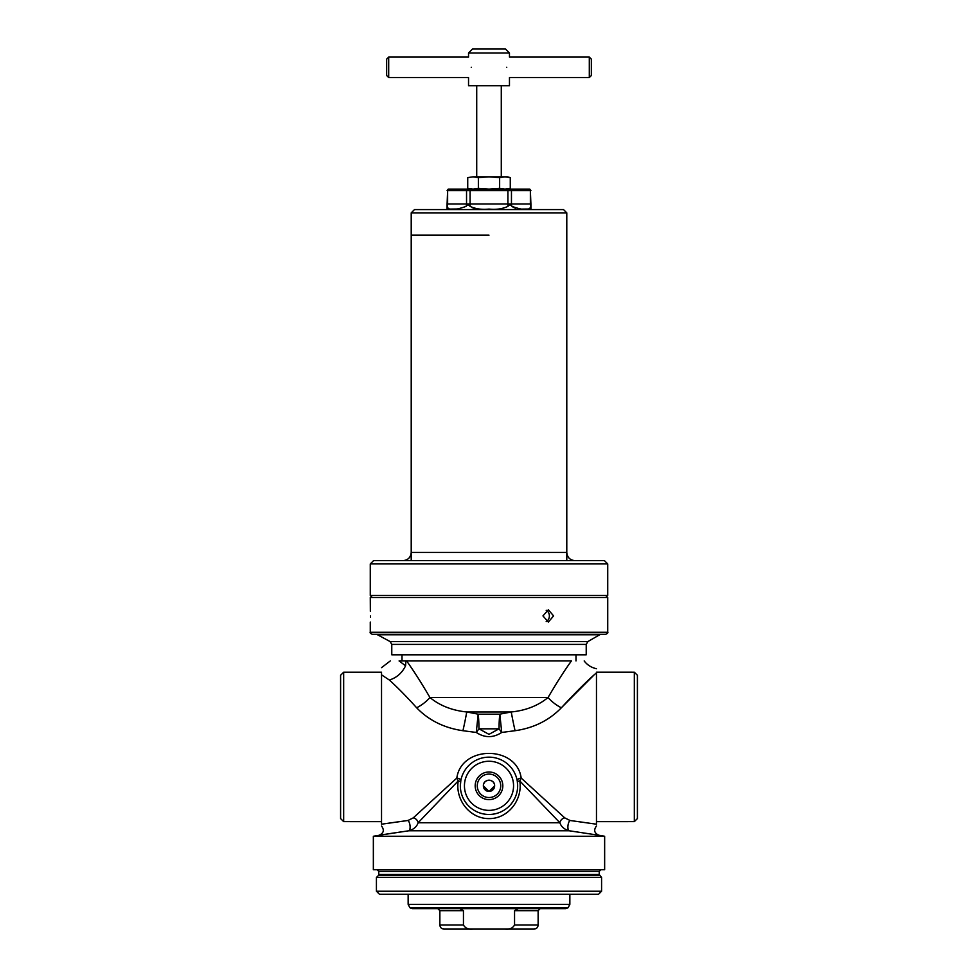 <?xml version="1.0" encoding="UTF-8"?>
<svg xmlns="http://www.w3.org/2000/svg" width="978" height="978" viewBox="0 0 978 978"><rect width="100%" height="100%" fill="white"/><g stroke="black" fill="none" stroke-linecap="round" stroke-linejoin="round"><path stroke-width="1.47" d="M499.636 177.605L504.954 176.835L510.271 177.605L510.271 188.351L504.954 189.121L499.636 188.351L499.636 177.605L489 176.835L507.423 176.835L510.271 177.605M478.364 177.605L489 176.835L473.046 176.835L478.364 177.605L478.364 188.351L473.046 189.121L467.728 188.351L467.728 177.605L473.046 176.835L467.728 177.605M499.636 188.351L489 189.121L478.364 188.351M491.714 790.737L494.623 785.811C494.978 778.549 483.022 778.549 483.376 785.811C483.022 778.549 494.978 778.549 494.623 785.811L489 791.446L483.376 785.811A5.623 5.623 0 0 0 489 791.446A5.623 5.623 0 0 0 494.623 785.811A5.623 5.623 0 0 0 489 780.187A5.623 5.623 0 0 0 483.376 785.811L486.836 791.006M500.724 785.811A11.724 11.724 0 0 0 489 774.087A11.724 11.724 0 0 0 477.276 785.811A11.724 11.724 0 0 0 489 797.535A11.724 11.724 0 0 0 500.724 785.811M502.814 785.811A13.814 13.814 0 0 0 489 771.997A13.814 13.814 0 0 0 475.186 785.811A13.814 13.814 0 0 0 489 799.625A13.814 13.814 0 0 0 502.814 785.811M343.669 672.204L343.669 821.63L340.589 818.562L340.589 675.272L343.669 672.204L381.518 672.204L381.53 821.654L343.669 821.63M634.331 746.923L634.331 821.63L596.47 821.654L596.47 672.179L634.331 672.204L634.331 746.923M634.331 672.204L637.411 675.272L637.411 818.562L634.331 821.63M599.233 874.479L378.767 874.479L378.767 871.374L599.233 871.374L599.233 874.479L601.58 877.51L376.42 877.51L376.42 891.227L601.58 891.227L598.512 894.295L379.488 894.295L376.42 891.227M373.351 836.263L604.649 836.263L604.649 869.735L373.351 869.735L373.351 836.263L387.532 833.941M405.577 665.786L405.931 660.945L399.085 660.945C387.667 660.945 387.667 660.945 399.085 660.945L405.577 665.786C402.08 673.011 396.677 677.754 389.354 680.028L381.53 674.832L381.53 824.197L407.96 820.493L413.254 817.877L456.824 778.06C461.274 745.126 516.775 745.236 521.176 778.06L564.746 817.877L570.04 820.493L596.47 824.197L596.47 672.84C596.47 667.436 596.47 667.436 596.47 672.84C587.778 680.223 576.066 691.874 561.348 707.791C549.074 720.419 533.646 728.06 515.064 730.713L501.726 732.449C493.242 738.011 484.758 738.011 476.274 732.449L478.169 714.172L499.831 714.172L511.274 711.972C525.858 710.493 538.12 705.664 548.071 697.497C556.592 682.876 564.367 670.688 571.396 660.945L569.917 663.072M501.726 732.449A20.465 2.274 53.9 0 1 499.049 728.818A20.465 2.677 90 0 1 499.049 728.647A20.465 2.677 90 0 1 499.831 714.172L501.726 732.449M517.521 788.647L517.655 785.811A28.655 28.655 0 0 1 489 814.466A28.655 28.655 0 0 1 460.345 785.811L460.491 788.671M489 734.344L499.049 728.818L478.951 728.818L489 734.344M517.154 780.456A4.095 1.614 169.2 0 1 521.176 778.06L519.746 780.884C522.924 799.539 508.291 818.867 489 818.598C469.721 818.83 455.076 799.588 458.254 780.884L456.824 778.06A4.095 1.614 -169.2 0 1 460.846 780.456L460.345 785.811A28.655 28.655 0 0 1 489 757.155A28.655 28.655 0 0 1 517.655 785.811L517.325 781.471L519.746 780.884L559.893 822.779A5.318 4.487 134.7 0 1 564.746 817.877M460.675 781.471L458.254 780.884L418.107 822.779C416.75 826.765 413.657 829.43 408.828 830.774L378.999 835.273L408.828 830.774A5.318 2.042 81.8 0 0 410.063 826.031A5.318 2.042 81.8 0 0 407.96 820.493L400.65 821.496M390.687 833.464L396.946 832.522M398.498 832.29L402.838 831.642M571.396 660.945C587.423 660.945 587.423 660.945 571.396 660.945L406.603 660.945C413.657 670.725 421.432 682.913 429.929 697.497L548.071 697.497A20.465 8.863 34.3 0 0 561.348 707.791L593.23 675.786M489 791.446C492.973 790.468 492.973 790.468 489 791.446C492.973 790.468 492.973 790.468 489 791.446C492.973 790.468 492.973 790.468 489 791.446C485.027 790.468 485.027 790.468 489 791.446L488.108 791.373M490.186 791.312L489.134 791.434M381.53 674.832C381.53 665.578 381.53 665.578 381.53 674.832M596.47 668.732L596.47 668.72C591.421 667.632 587.326 665.04 584.184 660.945M416.652 707.791A20.465 8.863 145.7 0 0 429.929 697.497C439.782 705.627 452.056 710.456 466.726 711.972L478.169 714.172A20.465 2.677 -90 0 1 478.951 728.647A20.465 2.677 -90 0 1 478.951 728.818A20.465 2.274 126.1 0 1 476.274 732.449L462.936 730.713C444.22 727.987 428.792 720.346 416.652 707.791C406.652 696.691 397.557 687.424 389.354 680.028M596.47 824.197C596.47 826.202 596.47 826.202 596.47 824.197C596.47 826.202 596.47 826.202 596.47 824.197L595.895 824.124M595.724 824.099L590.773 823.378M584.514 822.498L570.04 820.493A5.318 2.042 98.2 0 0 567.937 826.031A5.318 2.042 98.2 0 0 569.172 830.774L572.216 831.214M398.645 821.764L393.767 822.449M393.462 822.498L387.08 823.403M384.745 823.733L382.325 824.087M381.53 824.197C381.53 826.202 381.53 826.202 381.53 824.197C381.53 826.202 381.53 826.202 381.53 824.197M596.323 834.857L599.001 835.273C594.306 833.244 593.463 830.151 596.47 825.982M408.828 830.774L569.172 830.774L599.001 835.273L569.172 830.774C564.343 829.43 561.25 826.765 559.893 822.779L418.107 822.779A5.318 4.487 45.3 0 0 413.254 817.877M515.064 730.713A20.465 0.929 77.8 0 1 511.274 711.972L466.726 711.972A20.465 0.929 102.2 0 1 462.936 730.713M403.022 560.639L574.978 560.639C570.003 560.162 567.264 557.423 566.788 552.46L411.212 552.46C410.736 557.423 407.997 560.162 403.022 560.639M518.768 560.639L566.788 560.639M533.181 560.639L604.453 560.639L607.729 563.915L370.271 563.915L373.547 560.639L533.181 560.639M372.325 597.485L370.271 595.443L607.729 595.443L607.729 563.915M489 235.172L411.212 235.172L489 235.172M414.489 209.585L563.511 209.585L566.788 212.862L411.212 212.862L414.489 209.585M447.093 190.649L448.242 189.121A2.042 1.773 90 0 0 447.631 190.649L447.093 203.962L466.543 203.962L466.543 190.649L447.631 190.649L447.631 203.962A5.122 4.438 -90 0 1 447.105 206.395C447.019 204.439 447.019 204.439 447.105 206.395C448.266 210.527 454.574 210.527 466.017 206.395C467.325 204.439 468.694 204.439 470.088 206.395C475.724 208.962 482.032 209.854 489 209.072C495.956 209.854 502.252 208.962 507.912 206.395C509.257 204.439 510.614 204.439 511.983 206.395C523.426 210.527 529.734 210.527 530.895 206.395C530.981 204.439 530.981 204.439 530.895 206.395A5.122 4.438 90 0 1 530.369 203.962L530.369 190.649L511.457 190.649L511.457 203.962L530.907 203.962L530.369 190.649A2.042 1.773 -90 0 0 529.758 189.121L530.907 190.649M458.107 208.974L450.406 209.072M474.293 208.326L472.068 207.629M448.242 189.121L529.758 189.121M528.731 209.011L522.582 209.072M515.699 208.338L513.022 207.202M471.274 67.323C468.254 54.12 468.254 54.12 471.274 67.323C468.254 80.526 468.254 80.526 471.274 67.323M388.694 57.091L388.694 77.555L386.652 75.514L386.652 59.132L388.694 57.091L468.535 57.091L468.535 52.995L509.465 52.995L505.381 48.9L472.618 48.9L468.535 52.995M506.726 67.323C509.746 80.526 509.746 80.526 506.726 67.323C509.746 54.12 509.746 54.12 506.726 67.323M388.694 77.555L468.535 77.555L468.535 85.746L509.465 85.746L509.465 77.555L589.306 77.555L589.306 57.091L509.465 57.091L509.465 52.995M589.306 57.091L591.348 59.132L591.348 75.514L589.306 77.555M567.839 907.89L410.161 907.89L412.508 908.635L565.492 908.635L568.108 907.706L569.856 904.344L569.856 894.295M459.709 908.635L437.826 908.635L459.709 908.635L463.45 910.677L463.45 925.005L439.868 925.005C440.112 927.499 441.481 928.855 443.963 929.1L505.345 929.1C509.55 929.613 512.619 928.256 514.55 925.005L514.55 910.677L518.291 908.635M463.45 925.005C465.394 928.256 468.462 929.613 472.655 929.1M505.345 929.1L534.037 929.1C536.519 928.855 537.888 927.499 538.132 925.005L538.132 910.677L540.174 908.635M546.201 621.531A6.137 5.318 90 0 0 549.379 615.908A6.137 5.318 90 0 0 546.201 610.296M553.597 615.908L548.365 622.057L542.961 615.908L548.365 609.771L553.597 615.908M370.43 615.908C370.259 623.83 370.259 623.83 370.43 615.908C370.259 607.986 370.259 607.986 370.43 615.908L370.43 617.081M489 654.808L391.775 654.808L391.775 644.416L586.225 644.416L586.225 654.808L489 654.808M489 634.331L372.325 634.331C370.43 633.451 369.745 632.766 370.271 632.289L607.729 632.289C608.255 632.766 607.57 633.451 605.675 634.331L489 634.331M370.344 611.336L370.271 597.485L607.729 597.485L607.729 632.289M599.71 875.64L378.29 875.64L376.42 877.51M464.44 785.811A24.56 24.56 0 0 0 489 810.371A24.56 24.56 0 0 0 513.56 785.811A24.56 24.56 0 0 0 489 761.251A24.56 24.56 0 0 0 464.44 785.811M460.345 785.811A28.655 28.655 0 0 1 489 757.155A28.655 28.655 0 0 1 517.655 785.811M507.912 206.395L507.912 190.649L470.088 190.649L470.088 203.962L511.457 203.962A5.122 4.438 -90 0 0 511.983 206.395M510.858 189.121A2.042 1.773 -90 0 1 511.457 190.649L507.912 190.649L507.912 189.121M470.088 189.121L470.088 190.649L466.543 190.649A2.042 1.773 -90 0 1 467.142 189.121M466.017 206.395A5.122 4.438 -90 0 0 466.543 203.962L470.088 203.962L470.088 206.395M410.161 907.89L568.108 907.706M409.892 907.706L408.144 904.344L569.856 904.344M514.55 910.677L538.132 910.677M439.868 925.005L439.868 910.677L463.45 910.677M514.55 925.005L538.132 925.005M586.225 644.416L587.864 641.58L390.136 641.58L376.713 634.331M587.864 641.58L599.648 634.771L378.352 634.771M507.423 189.121L510.271 188.351M470.577 189.121L467.728 188.351M599.233 871.374L600.871 869.735M402.007 660.945L402.007 654.808M575.993 660.945L575.993 654.808M381.53 667.656L390.271 660.945M378.999 835.273C383.694 833.244 384.537 830.151 381.53 825.982M599.001 835.273L604.649 836.263M601.58 877.51L601.58 891.227M378.767 874.479L378.29 875.64M378.767 871.374L377.129 869.735M605.675 597.485L607.729 595.443M370.271 595.443L370.271 563.915M411.212 212.862L411.212 559.624M566.788 212.862L566.788 559.624M447.032 209.585L447.093 203.962M530.907 203.962L530.968 209.585M501.286 176.835L501.286 85.746M476.714 176.835L476.714 85.746M408.144 904.344L408.144 894.295M439.868 910.677L437.826 908.635M599.648 634.771L601.287 634.331M370.271 622.057L370.271 632.289M390.136 641.58L391.775 644.416"/></g></svg>
